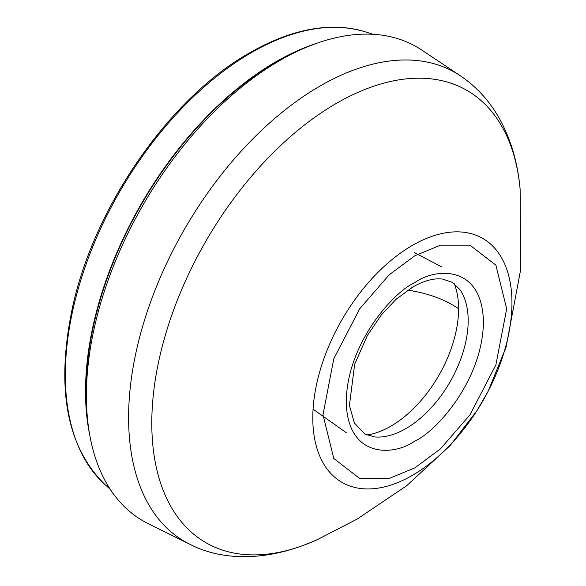 <?xml version="1.0" encoding="UTF-8"?>
<svg xmlns="http://www.w3.org/2000/svg" width="586" height="586" viewBox="0 0 586 586"><rect width="100%" height="100%" fill="white"/><g stroke="black" fill="none" stroke-linecap="round" stroke-linejoin="round"><path stroke-width="0.88" d="M366.821 435.017A95.892 55.362 120 0 0 390.789 426.234A95.892 55.362 120 0 0 458.589 308.793A95.892 55.362 120 0 0 454.216 283.646M298.289 50.872L293.945 52.901A268.556 155.056 120 0 0 275.896 62.328A268.556 155.056 120 0 0 86.86 411.592L87.27 416.368A273.655 157.993 -60 0 1 279.896 60.483A273.655 157.993 -60 0 1 298.289 50.872A273.655 157.993 -60 0 1 421.7 50.015L460.259 75.711A270.681 156.279 -60 0 0 320 86.061A270.681 156.279 -60 0 0 141.841 329.149A270.681 156.279 -60 0 0 189.769 544.226L148.236 523.672A273.655 157.993 -60 0 1 87.27 416.368M89.775 435.266A269.23 155.436 -60 0 1 85.527 391.514A269.23 155.436 -60 0 1 315.905 43.591M189.769 544.226C221.288 560.692 267.113 562.531 317.92 539.347A261.107 150.749 -60 0 1 152.023 412.317A261.107 150.749 -60 0 1 336.415 103.356A261.107 150.749 -60 0 1 520.119 189.131C517.753 162.359 510.64 138.472 498.774 117.464C488.958 100.323 476.125 86.406 460.259 75.711M412.368 245.417A140.823 81.3 -60 0 1 502.773 260.001A140.823 81.3 -60 0 1 488.167 391.206A140.823 81.3 -60 0 1 476.945 410.64A140.823 81.3 -60 0 1 412.368 475.378A140.823 81.3 -60 0 1 312.792 417.891A140.823 81.3 -60 0 1 412.368 245.417M414.837 255.767L440.547 245.16L469.943 245.16L495.873 265.128L506.678 308.793L495.873 364.939L469.943 414.851L440.547 448.788L414.837 467.877L389.119 478.484L359.723 478.484L333.793 458.516L322.989 414.851L333.793 358.705L359.723 308.793L389.119 274.856L414.837 255.767M414.837 441.024C434.9 432.629 482.49 381.383 483.428 322.219C482.49 264.14 434.9 267.853 414.837 282.62C394.774 291.022 347.176 342.261 346.245 401.425C347.176 459.505 394.774 455.791 414.837 441.024M459.79 289.447A88.127 50.879 -60 0 1 459.863 361.408A88.127 50.879 -60 0 1 405.871 428.6A88.127 50.879 -60 0 1 374.63 436.944L364.836 434.05L354.369 422.967L349.41 405.439L354.684 364.206L367.466 335.331L381.405 314.865L396.085 299.3L412.881 286.942C424.432 280.518 434.402 277.911 442.782 279.112L452.326 282.371L459.79 289.447M458.589 308.793A96.353 55.633 0 0 0 452.238 304.749A96.353 55.633 180 0 0 407.746 290.151M365.51 31.9C331.002 21.535 292.487 28.458 249.958 52.659C170.343 97.254 94.851 205.371 72.759 306.244C55.611 386.635 66.174 445.917 104.454 484.073A263.114 151.913 -60 0 1 65.332 374.872A263.114 151.913 -60 0 1 251.387 52.623A263.114 151.913 -60 0 1 365.51 31.9L372.996 34.288M520.119 189.131L520.668 269.589L506.026 347.286L488.167 391.206L476.945 410.64L450.129 445.565L406.589 485.809L356.984 519.152L317.92 539.347M441.954 267.026L414.588 252.676M346.297 432.71L313.07 409.182M104.454 484.073L110.263 489.354"/></g></svg>
